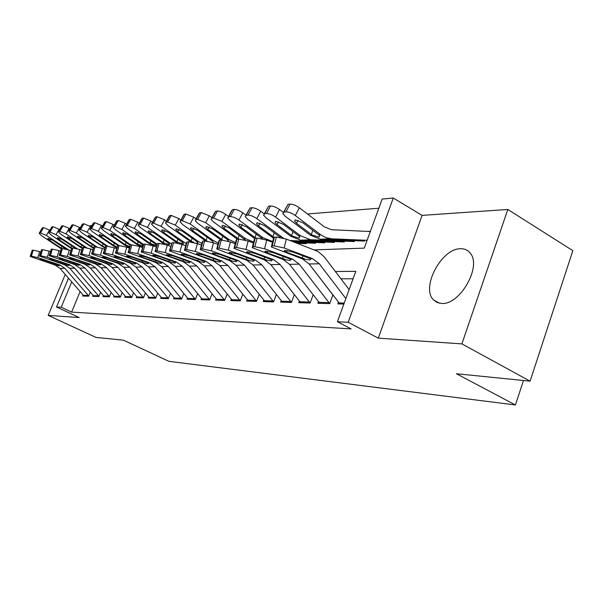 <?xml version="1.0" encoding="UTF-8"?>
<svg xmlns="http://www.w3.org/2000/svg" width="603" height="603" viewBox="0 0 603 603"><rect width="100%" height="100%" fill="white"/><g stroke="black" fill="none" stroke-linecap="round" stroke-linejoin="round"><path stroke-width="0.9" d="M460.617 248.745C441.411 248.225 420.51 287.993 433.647 300.03L437.19 302.502L441.6 303.437C459.727 305.404 482.031 266.549 470.31 253.252C467.943 250.155 464.709 248.655 460.617 248.745M68.358 278.036L67.31 281.058M314.691 249.883L364.265 248.127L382.189 199.043L393.292 198.033L348.172 322.281L337.401 321.716L355.8 271.335L335.381 271.508M422.1 215.384L378.307 338.132L461.883 343.891L530.097 381.164L572.85 250.66L507.824 209.467L422.1 215.384L393.292 198.033M90.066 226.313L90.375 225.582L92.048 225.424M378.835 208.216L307.477 213.975M461.883 343.891L507.824 209.467M65.252 274.44L48.187 315.407L79.166 317.54L56.524 307.002L68.501 278.194M530.097 381.164L456.403 373.739L515.429 404.967L168.968 361.34L123.442 340.182L96.005 337.416L48.187 315.407M338.456 302.186L337.831 303.882L343.846 304.07M318.444 301.643L317.841 303.271L329.72 303.633L332.675 295.591M299.367 301.123L298.786 302.683L310.108 303.03L313.025 295.184M281.179 300.618L280.614 302.118L291.415 302.457L294.287 294.792M263.805 300.143L263.262 301.583L273.574 301.907L276.37 294.52M247.2 299.683L246.672 301.078L256.531 301.379L259.207 294.354M231.311 299.246L230.791 300.588L240.235 300.874L242.798 294.189M216.093 298.817L215.588 300.113L224.633 300.392L227.097 294.023M201.5 298.41L201.01 299.668L209.686 299.932L212.052 293.849M187.495 298.025L187.02 299.239L195.349 299.495L197.626 293.676M174.056 297.648L173.589 298.824L181.586 299.065L183.779 293.503M161.129 297.287L160.677 298.425L168.365 298.658L170.476 293.329M148.707 296.932L148.263 298.04L155.657 298.266L157.692 293.156M136.745 296.601L136.308 297.671L143.431 297.89L145.391 292.99M125.22 296.277L124.798 297.317L131.658 297.528L133.557 292.817M114.11 295.96L113.703 296.978L120.314 297.181L122.145 292.651M103.399 295.658L103 296.646L109.377 296.842L111.148 292.478M93.058 295.364L92.666 296.329L98.824 296.518L100.543 292.312M370.423 231.273L367.86 231.416M80.071 291.611L71.614 312.105L351.112 328.891L337.401 321.716M353.079 278.782L340.906 278.774M83.071 295.086L82.686 296.02L88.633 296.201L90.299 292.154M515.429 404.967L523.472 380.501M378.307 338.132L348.172 322.281M71.614 312.105L61.205 307.244L56.524 307.002M71.712 281.918L61.205 307.244M83.998 296.058L60.089 268.456L54.948 264.988L30.188 256.463L31.424 256.192L33.157 250.162L32.23 250.207L30.504 256.23M40.687 251.956L39.579 251.587L37.853 257.632L31.424 256.192M88.724 295.99L64.898 268.373L59.712 264.875L37.853 257.632M33.157 250.162L39.579 251.587M30.248 256.267L32.23 250.207M55.966 264.966L42.21 260.481L40.077 259.23L45.21 260.375L58.679 264.898L59.524 265.508L59.207 265.757L54.948 264.988M49.845 230.361L49.484 230.12L46.408 235.449L40.476 232.901L43.552 227.587L49.484 230.12M68.765 249.944L46.408 235.449M61.084 248.677L41.728 235.826L39.142 233.346L40.476 232.901M50.637 239.112L49.8 240.567L47.758 238.615L48.089 238.321L52.83 240.356L65.84 249.122M61.001 248.624L61.89 248.579L61.265 248.18L61.913 246.401M49.8 240.567L61.265 248.18M39.323 233.029L42.21 228.047L43.552 227.587M94.008 296.367L69.782 268.282L64.566 264.755L39.512 256.079L40.785 255.793L42.542 249.657L41.592 249.71L39.836 255.838M50.35 251.526L49.099 251.112L47.351 257.262L40.785 255.793M98.907 296.307L74.757 268.192L69.511 264.634L47.351 257.262M42.542 249.657L49.099 251.112M39.564 255.876L41.592 249.71M65.629 264.732L51.685 260.157L49.552 258.883L54.783 260.059L68.441 264.657L69.277 265.267L68.946 265.531L64.566 264.755M104.364 296.684L79.822 268.101L74.538 264.513L49.167 255.687L50.494 255.378L52.28 249.129L51.285 249.182L49.506 255.423M60.375 251.082L58.973 250.607L57.195 256.87L50.494 255.378M109.46 296.638L84.978 268.011L79.656 264.385L57.195 256.87M52.28 249.129L58.973 250.607M49.227 255.468L51.285 249.182M75.631 264.483L61.498 259.833L59.373 258.529L64.709 259.72L78.548 264.408L79.377 265.019L79.031 265.297L74.538 264.513M115.098 297.015L90.231 267.913L84.872 264.257L59.177 255.28L60.564 254.956L62.373 248.587L61.348 248.64L59.539 254.994M70.77 250.622L69.209 250.094L67.4 256.471L60.564 254.956M120.389 296.978L95.576 267.822L90.186 264.129L67.4 256.471M62.373 248.587L69.209 250.094M59.245 255.039L61.348 248.64M86.01 264.227L71.674 259.486L69.556 258.167L75.006 259.373L89.033 264.152L89.855 264.755L89.485 265.064L84.872 264.257M126.231 297.362L101.025 267.724L95.591 263.993L69.571 254.858L71.018 254.511L72.85 248.021L71.787 248.082L69.956 254.556M81.571 250.147L79.837 249.559L78.006 256.056L71.018 254.511M131.733 297.332L106.573 267.619L101.108 263.858L78.006 256.056M72.85 248.021L79.837 249.559M69.647 254.602L71.787 248.082M96.774 263.963L82.234 259.132L79.807 258.031L80.124 257.783L85.694 259.019L99.91 263.888L100.716 264.483L100.332 264.815L95.591 263.993M59.607 229.57L59.139 229.253L56.026 234.68L49.966 232.087L53.087 226.683L59.139 229.253M77.297 248.79L56.026 234.68M71.365 248.519L51.172 235.064L48.579 232.562L49.966 232.087M70.709 248.104L71.629 248.052L70.996 247.652L71.667 245.798M60.24 238.389L59.373 239.896L70.996 247.652M59.373 239.896L57.33 237.921L57.677 237.605L62.508 239.677L74.757 247.886L75.692 247.833M48.775 232.223L51.685 227.173L53.087 226.683M69.729 228.756L69.149 228.364L65.991 233.881L59.803 231.251L62.961 225.741L69.149 228.364M86.855 247.863L65.991 233.881M82.076 248.361L60.963 234.281L58.355 231.748L59.803 231.251M80.764 247.562L81.714 247.509L81.073 247.102L81.767 245.172M70.182 237.642L69.292 239.203L81.073 247.102M69.292 239.203L67.242 237.205L67.611 236.866L72.548 238.969L84.963 247.336L85.928 247.283M58.566 231.386L61.506 226.261L62.961 225.741M80.229 227.911L79.528 227.429L76.325 233.052L70.008 230.376L73.212 224.768L79.528 227.429M97 247.011L76.325 233.052M93.209 248.18L71.109 233.474L68.493 230.911L70.008 230.376M93.382 247.577L91.513 246.529L92.244 244.516M80.501 236.858L79.581 238.479L91.513 246.529M79.581 238.479L77.523 236.466L77.908 236.105L82.95 238.245L95.538 246.763L96.54 246.71M68.719 230.512L71.689 225.326L73.212 224.768M91.136 227.037L90.299 226.472L87.051 232.2L80.591 229.464L83.847 223.751L90.299 226.472M107.711 246.228L87.051 232.2M104.801 247.976L81.639 232.63L79.016 230.044L80.591 229.464M104.99 247.305L102.352 245.934L103.105 243.838M91.196 236.052L90.246 237.733L102.352 245.934M90.246 237.733L88.181 235.698L88.596 235.306L93.751 237.492L106.505 246.175L107.545 246.114M79.264 229.615L82.257 224.346L83.847 223.751M137.77 297.716L112.226 267.521L106.723 263.722L80.372 254.421L81.872 254.044L83.734 247.434L82.626 247.494L80.772 254.097M92.802 249.657L90.872 249.001L89.018 255.619L81.872 254.044M143.506 297.701L117.992 267.415L112.444 263.579L89.018 255.619M83.734 247.434L90.872 249.001M80.448 254.142L82.626 247.494M107.945 263.692L93.194 258.762L90.767 257.647L91.098 257.383L96.789 258.642L111.201 263.609L112 264.204L111.593 264.551L106.723 263.722M102.465 226.133L101.492 225.469L98.199 231.303L91.588 228.522L94.89 222.703L101.492 225.469M119.025 245.534L98.199 231.303M116.869 247.743L113.206 245.813L92.568 231.756L89.945 229.14L91.588 228.522M117.088 246.974L113.598 245.315L114.382 243.13M102.306 235.215L101.327 236.956L113.598 245.315M101.327 236.956L99.254 234.899L99.691 234.477L104.96 236.7L117.902 245.557L118.979 245.496M90.209 228.673L93.231 223.344L94.89 222.703M149.763 298.086L123.864 267.31L118.278 263.436L91.588 253.969L93.163 253.569L95.048 246.823L93.902 246.891L92.01 253.614M104.47 249.152L102.344 248.421L100.46 255.175L93.163 253.569M155.725 298.086L129.849 267.204L124.226 263.292L100.46 255.175M95.048 246.823L102.344 248.421M91.679 253.667L93.902 246.891M119.552 263.405L104.583 258.386L102.156 257.255L102.502 256.976L108.321 258.257L122.937 263.323L123.721 263.91L123.291 264.287L118.278 263.436M114.238 225.205L113.123 224.429L109.776 230.376L103.015 227.542L106.362 221.61L113.123 224.429M130.904 244.893L109.776 230.376M129.457 247.471L124.859 245.18L103.927 230.843L101.296 228.205L103.015 227.542M129.705 246.574L125.281 244.682L126.095 242.391M113.846 234.341L112.836 236.15L125.281 244.682M112.836 236.15L110.764 234.077L111.223 233.625L116.613 235.886L129.735 244.916L130.851 244.856M101.583 227.7L104.628 222.296L106.362 221.61M162.215 298.47L135.954 267.091L130.293 263.142L103.264 253.501L104.899 253.072L106.821 246.19L105.623 246.258L103.708 253.117M116.628 248.624L114.284 247.818L112.369 254.707L104.899 253.072M168.433 298.485L142.187 266.978L136.482 262.991L112.369 254.707M106.821 246.19L114.284 247.818M103.354 253.17L105.623 246.258M131.62 263.112L116.432 257.986L113.997 256.855L114.366 256.546L120.321 257.85L135.14 263.021L135.909 263.601L135.449 264.008L130.293 263.142M126.502 224.241L125.213 223.344L121.821 229.419L114.902 226.524L118.301 220.472L125.213 223.344M143.326 244.275L121.821 229.419M142.587 247.147L136.971 244.532L115.738 229.901L113.1 227.233L114.902 226.524M125.846 233.436L124.798 235.313L122.726 233.218L123.216 232.728L128.733 235.042L143.13 245.172M142.888 246.054L137.424 244.011L138.268 241.622M124.798 235.313L137.424 244.011M113.409 226.683L116.485 221.211L118.301 220.472M175.164 298.869L148.534 266.865L142.79 262.833L115.407 253.011L117.125 252.551L119.07 245.534L117.819 245.594L115.882 252.604M129.283 248.089L126.713 247.185L124.768 254.217L117.125 252.551M181.646 298.9L155.016 266.752L149.235 262.674L124.768 254.217M119.07 245.534L126.713 247.185M115.512 252.649L117.819 245.594M144.17 262.802L128.756 257.571L126.329 256.433L126.713 256.102L132.811 257.436L147.833 262.712L148.587 263.285L148.104 263.715L142.79 262.833M139.263 223.246L137.808 222.221L134.363 228.416L127.278 225.469L130.723 219.288L137.808 222.221M157.029 244.132L134.363 228.416M156.305 246.778L149.567 243.846L128.032 228.921L125.386 226.231L127.278 225.469M138.336 232.487L137.25 234.439L135.178 232.328L135.69 231.801L141.343 234.152L154.843 243.567L156.305 244.939L155.83 245.398L150.057 243.326L150.931 240.823M137.25 234.439L150.057 243.326M125.726 225.635L128.823 220.08L130.723 219.288M188.633 299.284L161.634 266.632L155.808 262.516L128.07 252.506L129.856 252.009L131.838 244.841L130.534 244.916L128.56 252.062M142.489 247.524L139.662 246.529L137.688 253.712L129.856 252.009M195.41 299.337L168.388 266.511L162.516 262.35L137.688 253.712M131.838 244.841L139.662 246.529M128.175 252.114L130.534 244.916M157.24 262.478L141.592 257.142L139.165 255.996L139.579 255.634L145.813 256.999L161.061 262.388L161.792 262.946L161.287 263.413L155.808 262.516M152.567 222.213L150.923 221.052L147.426 227.369L140.167 224.361L143.665 218.06L150.923 221.052M171.305 243.936L147.426 227.369M164.536 244.29L140.831 227.896L138.185 225.183L138.856 224.474L140.167 224.361M151.338 231.499L150.215 233.534L148.142 231.409L148.692 230.836L154.481 233.233L168.169 242.843L169.616 244.223L169.119 244.72L163.202 242.602L164.122 239.979M150.215 233.534L163.202 242.602M138.547 224.535L141.667 218.912L142.346 218.188L143.665 218.06M202.661 299.721L175.277 266.383L169.368 262.184L141.26 251.979L143.137 251.443L145.15 244.125L143.793 244.2L141.788 251.504M156.26 246.944L153.162 245.851L151.157 253.185L143.137 251.443M209.738 299.789L182.317 266.262L176.362 262.011L151.157 253.185M145.15 244.125L153.162 245.851M141.381 251.557L143.793 244.2M170.86 262.147L154.979 256.69L152.551 255.536L152.989 255.152L159.38 256.539L174.84 262.049L175.556 262.591L175.021 263.096L169.368 262.184M166.451 221.143L164.596 219.824L161.054 226.276L153.607 223.208L157.157 216.779L164.596 219.824M186.237 243.702L161.054 226.276M177.357 243.077L154.164 226.826L151.526 224.097L152.235 223.329L153.607 223.208M164.89 230.474L163.73 232.592L161.657 230.444L162.237 229.826L168.177 232.276L182.068 242.097L183.5 243.476L182.965 244.011L176.905 241.856L177.862 239.105M163.73 232.592L176.905 241.856M151.918 223.389L155.061 217.698L155.785 216.907L157.157 216.779M217.284 300.166L189.508 266.127L183.508 261.838L155.039 251.436L157.006 250.856L159.041 243.378L157.624 243.454L155.589 250.916M170.649 246.348L167.257 245.135L165.23 252.627L157.006 250.856M224.685 300.264L196.849 265.998L190.812 261.657L165.23 252.627M159.041 243.378L167.257 245.135M155.167 250.969L157.624 243.454M185.068 261.8L168.938 256.222L166.526 255.069L166.986 254.647L173.536 256.064L189.221 261.694L189.907 262.222L189.342 262.772L183.508 261.838M180.945 220.035L178.872 218.55L175.269 225.138L167.634 222.01L171.237 215.437L178.872 218.55M201.884 243.416L197.935 241.238L175.269 225.138M191.061 241.969L168.086 225.718L165.448 222.967L166.202 222.13L167.634 222.01M179.023 229.396L177.825 231.605L175.752 229.449L176.377 228.778L182.46 231.281L196.563 241.313L197.972 242.692L197.415 243.273L195.967 243.137M194.068 242.594L191.196 241.072L192.191 238.185M177.825 231.605L191.196 241.072M165.878 222.19L169.036 216.432L169.805 215.573L171.237 215.437M232.532 300.641L204.357 265.863L198.266 261.476L169.428 250.863L171.486 250.237L173.558 242.594L172.074 242.677L170.008 250.298M185.694 245.722L181.985 244.396L179.92 252.054L171.486 250.237M240.28 300.754L212.03 265.727L205.894 261.287L179.92 252.054M173.558 242.594L181.985 244.396M169.564 250.358L172.074 242.677M199.894 261.438L183.516 255.732L181.111 254.572L181.601 254.119L188.317 255.566L204.236 261.325L204.899 261.838L204.296 262.426L198.266 261.476M196.096 218.881L193.774 217.216L190.118 223.954L182.279 220.751L185.943 214.035L193.774 217.216M218.294 243.084L213.13 240.416L190.118 223.954M205.6 240.936L182.611 224.55L179.988 221.791L180.787 220.879L182.279 220.751M193.782 228.273L192.538 230.572L190.473 228.409L191.136 227.678L197.385 230.233L211.691 240.499L213.085 241.871L212.867 242.451M205.45 240.831L206.867 240.755L206.113 240.258L207.153 237.22M192.538 230.572L206.113 240.258M180.448 220.939L183.629 215.113L184.443 214.178L185.943 214.035M248.459 301.131L219.869 265.584L213.688 261.099L184.465 250.275L185.083 249.657L186.629 249.597L188.731 241.773L187.186 241.856L185.083 249.657M201.44 245.082L197.392 243.612L195.289 251.451L186.629 249.597M256.577 301.274L227.889 265.441L221.663 260.903L195.289 251.451M188.731 241.773L197.392 243.612M184.616 249.717L186.561 242.504L187.186 241.856M215.392 261.054L198.756 255.22L196.367 254.059L196.88 253.569L203.776 255.046L219.929 260.941L220.562 261.431L219.929 262.064L213.688 261.099M265.101 301.643L236.09 265.29L229.818 260.7L200.219 249.657L200.867 248.986L202.487 248.918L204.628 240.921L203 241.004L200.867 248.986M217.939 244.411L213.515 242.798L211.382 250.818L202.487 248.918M273.611 301.817L244.486 265.139L238.17 260.496L211.382 250.818M204.628 240.921L213.515 242.798M200.377 249.047L202.344 241.713L203 241.004M231.605 260.654L214.698 254.685L212.331 253.531L212.874 252.989L219.959 254.504L236.353 260.541L236.949 261.001L236.278 261.694L229.818 260.7M282.513 302.178L253.072 264.988L246.71 260.285L216.718 249.016L217.404 248.285L219.108 248.217L221.278 240.024L219.575 240.115L217.404 248.285M235.245 243.725L230.414 241.946L228.251 250.155L219.108 248.217M291.445 302.382L261.868 264.83L255.453 260.074L228.251 250.155M221.278 240.024L230.414 241.946M216.892 248.346L218.874 240.883L219.575 240.115M248.572 260.24L231.401 254.119L229.057 252.974L229.63 252.386L236.911 253.938L253.554 260.119L254.104 260.549L253.396 261.303L246.71 260.285M300.739 302.744L270.868 264.664L264.408 259.855L234.024 248.346L234.755 247.547L236.542 247.471L238.743 239.082L236.964 239.18L234.755 247.547M253.418 243.009L248.15 241.049L245.949 249.461L236.542 247.471M310.13 302.977L280.086 264.498L273.574 259.629L245.949 249.461M238.743 239.082L248.15 241.049M234.22 247.607L236.218 240.017L236.964 239.18M266.36 259.803L248.911 253.531L246.597 252.393L247.207 251.752L254.692 253.343L271.584 259.674L272.096 260.074L271.342 260.888L264.408 259.855M319.854 303.332L289.538 264.333L282.973 259.396L252.205 247.652L252.981 246.77L254.85 246.695L257.097 238.095L255.22 238.193L252.981 246.77M333.881 296.239L308.819 263.564M272.526 242.27L266.775 240.107L264.536 248.73L254.85 246.695M329.728 303.603L299.216 264.152L292.606 259.162L264.536 248.73M257.097 238.095L266.775 240.107M252.416 246.838L254.436 239.112L255.22 238.193M285.031 259.343L267.295 252.913L265.011 251.79L265.659 251.089L273.37 252.71L290.51 259.215L290.978 259.569L290.171 260.458L282.973 259.396M339.911 303.95L309.143 263.978L302.48 258.921L271.32 246.921L272.141 245.956L274.109 245.873L276.393 237.054L274.418 237.16L272.141 245.956M349.129 289.606L324.263 256.893L318.022 251.474L286.372 239.12L284.096 247.961L274.109 245.873M345.858 298.568L319.319 263.79L312.603 258.672L284.096 247.961M276.393 237.054L286.372 239.12M271.554 246.024L273.589 238.162L274.418 237.16M304.643 258.868L286.613 252.265L284.375 251.157L285.061 250.388L293.005 252.054L310.402 258.725L310.809 259.034L309.957 259.999L302.48 258.921M211.947 217.698L209.369 215.821L205.653 222.711L197.603 219.439L201.319 212.573L209.369 215.821M235.517 242.67L229.012 239.564L205.653 222.711M221.037 240.032L197.799 223.336L195.184 220.57L196.035 219.575L197.603 219.439M209.203 227.097L207.914 229.494L205.864 227.331L206.565 226.524L212.987 229.14L226.834 239.12L228.952 241.449M220.984 239.994L222.462 239.919L221.693 239.399L222.786 236.203M207.914 229.494L221.693 239.399M195.689 219.635L198.884 213.741L199.751 212.723L201.319 212.573M228.545 216.462L225.68 214.367L221.912 221.407L213.628 218.067L217.412 211.042C219.711 211.073 222.469 212.181 225.68 214.367M253.637 242.172L245.625 238.667L221.912 221.407M237.281 239.157L213.688 222.07L211.08 219.296L211.992 218.211L213.628 218.067M225.341 225.869L224.007 228.371L221.964 226.2L222.711 225.326L229.313 227.994L245.383 240.1M237.228 239.12L238.765 239.037L237.989 238.509L239.135 235.14M224.007 228.371L237.989 238.509M211.638 218.271L214.841 212.316L215.768 211.201L217.412 211.042M245.949 215.181L242.775 212.836L238.946 220.05C235.667 217.811 232.826 216.673 230.429 216.628L234.266 209.437C236.67 209.467 239.504 210.598 242.775 212.836M270.86 241.645L272.707 241.554L263.029 237.725L238.946 220.05M315.422 243.25L295.153 242.459M306.241 243.65L297.392 243.311M254.413 238.336L230.323 220.736L227.738 217.969L228.71 216.779L230.429 216.628M242.233 224.58L240.853 227.188L238.826 225.025L239.625 224.067L246.416 226.803L262.282 238.66M254.225 238.2L255.845 238.117L255.054 237.574L256.245 234.017M240.853 227.188L255.054 237.574M228.349 216.831L231.56 210.824L232.547 209.603L234.266 209.437M264.137 213.794L260.707 211.231L256.818 218.618C253.479 216.326 250.554 215.158 248.044 215.12L251.948 207.756C254.458 207.779 257.383 208.94 260.707 211.231M283.47 238.177L256.818 218.618M334.439 242.421L290.043 240.514M324.821 242.843L292.832 241.577M273.558 238.268L247.773 219.341L245.21 216.583L246.243 215.271L248.044 215.12M272.036 237.243L273.739 237.152L272.933 236.595L274.184 232.833M259.946 223.231L258.514 225.952L272.933 236.595M258.514 225.952L256.509 223.803L257.36 222.748L264.348 225.545L279.543 236.836L281.269 236.745M245.873 215.331L250.139 207.929L251.948 207.756M283.146 212.271L279.536 209.55L275.586 217.118C272.187 214.766 269.172 213.575 266.549 213.53L270.513 205.992C273.144 206.007 276.151 207.198 279.536 209.55M354.368 241.554L310.5 239.73L300.422 235.713L275.586 217.118M344.283 241.991L300.731 240.205L290.729 236.233L266.081 217.879L263.549 215.135L264.657 213.696L266.549 213.53M278.533 221.806L277.048 224.655L275.066 222.522L275.978 221.361L283.176 224.226L298.606 235.811L299.819 237.092L299.013 238.095L292.508 236.135L291.694 235.569L293.005 231.582M277.048 224.655L291.694 235.569M264.272 213.756L268.614 206.173L270.513 205.992M370.325 231.529L331.454 229.72L324.467 226.924L299.337 207.779L295.319 215.535C291.86 213.123 288.754 211.902 286.003 211.864L290.028 204.131C292.787 204.146 295.885 205.359 299.337 207.779M367.129 240.303L331.846 238.826L326.215 237.718L321.218 235.11L295.319 215.535M436.798 302.329L436.662 301.719M364.694 241.102L320.51 239.248L310.357 235.17L285.325 216.334L282.83 213.628L284.013 212.037L286.003 211.864M298.063 220.314L296.525 223.291L294.573 221.18L295.545 219.907L302.97 222.839L318.633 234.725L319.801 235.969L318.942 237.077L312.226 235.072L311.397 234.492L312.784 230.256M296.525 223.291L311.397 234.492M283.621 212.098L288.03 204.327L290.028 204.131M59.712 264.875L58.679 264.898M64.898 268.373L60.089 268.456M88.249 295.478L83.289 295.334M42.466 259.607L42.21 260.481M54.142 264.423L54.587 263.481M64.913 248.413L65.817 248.368M42.617 227.678L39.542 232.984M69.511 264.634L68.441 264.657M74.757 268.192L69.782 268.282M98.417 295.779L93.284 295.628M51.941 259.252L51.685 260.157M63.767 264.174L64.235 263.202M79.656 264.385L78.548 264.408M84.978 268.011L79.822 268.101M108.955 296.096L103.641 295.937M61.762 258.891L61.498 259.833M73.747 263.918L74.229 262.9M90.186 264.129L89.033 264.152M95.576 267.822L90.231 267.913M119.869 296.42L114.359 296.254M71.945 258.521L71.674 259.486M84.096 263.654L84.593 262.591M101.108 263.858L99.91 263.888M106.573 267.619L101.025 267.724M131.198 296.751L125.484 296.586M82.513 258.129L82.234 259.132M94.829 263.375L95.342 262.275M52.114 226.773L49.001 232.17M61.958 225.839L58.8 231.333M91.181 246.996L92.169 246.944M72.172 224.866L68.968 230.459M101.99 246.416L103.015 246.363M82.762 223.856L79.513 229.562M112.444 263.579L111.201 263.609M117.992 267.415L112.226 267.521M142.949 297.098L137.017 296.925M93.488 257.722L93.194 258.762M105.97 263.096L106.505 261.943M113.206 245.813L114.269 245.753M93.767 222.809L90.473 228.62M124.226 263.292L122.937 263.323M129.849 267.204L123.864 267.31M155.152 297.46L148.994 297.279M104.884 257.3L104.583 258.386M117.54 262.795L118.098 261.596M124.859 245.18L125.959 245.119M105.193 221.723L101.854 227.648M136.482 262.991L135.14 263.021M142.187 266.978L135.954 267.091M167.838 297.837L161.438 297.648M116.741 256.863L116.432 257.986M129.57 262.486L130.15 261.227M136.971 244.532L138.117 244.464M142.037 244.253L143.205 244.192M117.088 220.592L113.696 226.63M149.235 262.674L147.833 262.712M155.016 266.752L148.534 266.865M181.036 298.229L174.373 298.033M129.08 256.403L128.756 257.571M142.089 262.169L142.692 260.85M149.567 243.846L150.758 243.785M154.843 243.567L156.056 243.499M129.457 219.409L126.019 225.575M162.516 262.35L161.061 262.388M168.388 266.511L161.634 266.632M194.769 298.636L187.834 298.432M141.924 255.928L141.592 257.142M155.122 261.838L155.755 260.451M162.674 243.145L163.918 243.077M168.169 242.843L169.435 242.775M142.346 218.188L138.856 224.474M176.362 262.011L174.84 262.049M182.317 266.262L175.277 266.383M209.083 299.058L201.854 298.847M155.318 255.431L154.979 256.69M168.704 261.483L169.36 260.036M176.34 242.406L177.636 242.338M182.068 242.097L183.387 242.022M155.785 216.907L152.235 223.329M190.812 261.657L189.221 261.694M196.849 265.998L189.508 266.127M223.999 299.503L216.462 299.276M169.292 254.918L168.938 256.222M182.875 261.122L183.561 259.599M190.586 241.637L191.935 241.562M196.563 241.313L197.935 241.238M169.805 215.573L166.202 222.13M205.894 261.287L204.236 261.325M212.03 265.727L204.357 265.863M239.572 299.962L231.703 299.729M183.885 254.376L183.516 255.732M197.663 260.745L198.379 259.147M211.691 240.499L213.13 240.416M184.443 214.178L180.787 220.879M221.663 260.903L219.929 260.941M227.889 265.441L219.869 265.584M255.838 300.445L247.614 300.196M199.133 253.803L198.756 255.22M213.115 260.345L213.869 258.664M238.17 260.496L236.353 260.541M244.486 265.139L236.09 265.29M272.842 300.95L264.242 300.693M215.09 253.215L214.698 254.685M229.283 259.938L230.067 258.159M255.453 260.074L253.554 260.119M261.868 264.83L253.072 264.988M290.646 301.47L281.639 301.206M231.801 252.589L231.401 254.119M246.212 259.501L247.034 257.624M273.574 259.629L271.584 259.674M280.086 264.498L270.868 264.664M309.294 302.028L299.857 301.749M249.325 251.941L248.911 253.531M263.948 259.049L264.815 257.059M292.606 259.162L290.51 259.215M299.216 264.152L289.538 264.333M328.861 302.608L318.957 302.314M267.724 251.255L267.295 252.913M282.573 258.566L283.478 256.463M312.603 258.672L310.402 258.725M319.319 263.79L309.143 263.978M344.215 303.06L339.007 302.902M287.058 250.531L286.613 252.265M302.133 258.069L303.083 255.83M234.642 243.506L235.306 243.469M227.504 239.647L229.012 239.564M199.751 212.723L196.035 219.575M252.446 242.647L253.524 242.594M244.049 238.75L245.625 238.667M215.768 211.201L211.992 218.211M271.139 241.75L272.677 241.675M261.378 237.816L263.029 237.725M232.547 209.603L228.71 216.779M290.804 240.801L292.236 240.733M250.139 207.929L246.243 215.271M290.729 236.233L292.508 236.135M301.771 240.273L311.547 239.806M298.606 235.811L300.422 235.713M268.614 206.173L264.657 213.696M310.357 235.17L312.226 235.072M321.572 239.323L331.846 238.826M318.633 234.725L320.547 234.627M288.03 204.327L284.013 212.037M433.647 300.03L439.218 303.151M99.472 234.522L99.254 234.899M110.99 233.67L110.764 234.077M122.974 232.773L122.726 233.218M135.441 231.846L135.178 232.328M148.428 230.881L148.142 231.409M161.966 229.871L161.657 230.444M166.624 254.692L166.526 255.069M176.099 228.823L175.752 229.449M181.224 254.165L181.111 254.572M217.412 244.223L218 244.192M190.85 227.723L190.473 228.409M196.488 253.614L196.367 254.059M212.46 253.041L212.331 253.531M229.2 252.438L229.057 252.974M246.748 251.805L246.597 252.393M265.177 251.134L265.011 251.79M284.556 250.441L284.375 251.157M234.379 243.401L235.336 243.356M206.271 226.577L205.864 227.331M252.175 242.549L253.554 242.481M222.409 225.379L221.964 226.2M239.308 224.12L238.826 225.025M290.518 240.695L291.196 240.665M257.036 222.801L256.509 223.803M300.731 240.205L310.5 239.73M275.646 221.414L275.066 222.522M320.51 239.248L330.776 238.75M295.206 219.952L294.573 221.18"/></g></svg>
